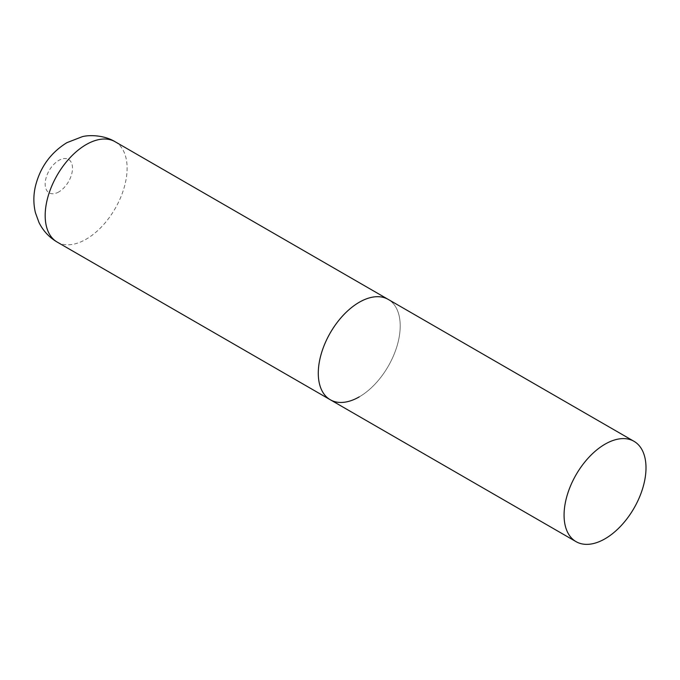 <?xml version="1.0" encoding="UTF-8"?>
<svg xmlns="http://www.w3.org/2000/svg" width="680" height="680" viewBox="0 0 680 680"><rect width="100%" height="100%" fill="white"/><g stroke="black" fill="none" stroke-linecap="round" stroke-linejoin="round"><path stroke-width="0.51" stroke-dasharray="3.4 2.55" d="M330.276 399.747A57.936 33.447 120 0 0 374.926 384.225A57.936 33.447 120 0 0 400.214 325.924A57.936 33.447 120 0 0 388.212 299.404A57.936 33.447 -60 0 1 397.094 345.822A57.936 33.447 -60 0 1 359.244 396.874M115.115 141.729A57.936 33.447 -60 0 1 123.99 188.156A57.936 33.447 -60 0 1 86.147 239.207A57.936 33.447 -60 0 1 57.179 242.072M58.837 191.905A19.312 11.152 -60 0 1 45.177 184.017A19.312 11.152 -60 0 1 58.837 160.369A19.312 11.152 -60 0 1 72.488 168.249A19.312 11.152 -60 0 1 58.837 191.905"/><path stroke-width="1.02" d="M359.244 396.874A57.936 33.447 -60 0 1 330.276 399.747A57.936 33.447 -60 0 1 321.402 353.32A57.936 33.447 -60 0 1 359.244 302.269A57.936 33.447 -60 0 1 388.212 299.404A57.936 33.447 120 0 0 343.57 314.925A57.936 33.447 120 0 0 318.282 373.226A57.936 33.447 120 0 0 330.276 399.747L57.179 242.072A57.936 33.447 -60 0 1 48.297 195.653A57.936 33.447 -60 0 1 86.147 144.602A57.936 33.447 -60 0 1 115.115 141.729C103.878 134.852 88.596 134.827 82.118 136.739L66.835 142.69C50.575 152.821 40.103 167.356 35.419 186.286C33.345 195.177 33.354 204.008 35.436 212.772L39.023 222.581C43.137 230.869 49.189 237.362 57.179 242.072M646 467.831A57.936 33.447 120 0 0 633.998 441.312A57.936 33.447 120 0 0 589.356 456.833A57.936 33.447 120 0 0 564.068 515.134A57.936 33.447 120 0 0 576.071 541.654A57.936 33.447 120 0 0 620.712 526.133A57.936 33.447 120 0 0 646 467.831M633.998 441.312L115.115 141.729M330.276 399.747L576.071 541.654"/></g></svg>
